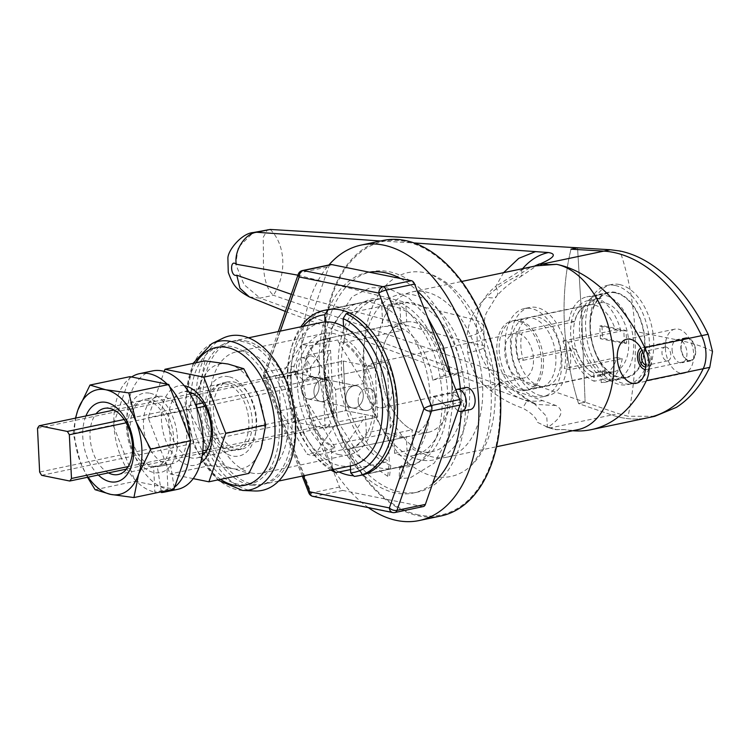 <?xml version="1.0" encoding="UTF-8"?>
<svg xmlns="http://www.w3.org/2000/svg" width="750" height="750" viewBox="0 0 750 750"><rect width="100%" height="100%" fill="white"/><g stroke="black" fill="none" stroke-linecap="round" stroke-linejoin="round"><path stroke-width="0.56" stroke-dasharray="3.75 2.81" d="M574.5 321.703L522.047 332.728A35.466 21.591 78.1 0 0 523.387 360.272L517.894 359.156A43.631 26.559 78.1 0 1 516.553 331.622L569.006 320.587L574.5 321.703A35.466 21.591 78.1 0 1 588.337 304.903A35.466 21.591 78.1 0 1 593.934 304.913A35.466 21.591 78.1 0 1 615.422 329.981L620.916 331.097A43.631 26.559 78.1 0 0 593.541 296.925A43.631 26.559 78.1 0 0 586.65 296.916L608.513 292.322A43.631 26.559 78.1 0 1 615.403 292.331A43.631 26.559 78.1 0 1 644.419 335.062A43.631 26.559 78.1 0 1 626.466 377.719A43.631 26.559 78.1 0 1 619.575 377.709A43.631 26.559 78.1 0 1 590.559 334.978A43.631 26.559 78.1 0 1 608.513 292.322M523.387 360.272L575.841 349.247L570.347 348.131A43.631 26.559 78.1 0 0 594.169 381.225L593.766 373.163A35.466 21.591 78.1 0 1 575.841 349.247M602.512 371.316A35.466 21.591 -101.9 0 0 606.075 372.478A35.466 21.591 -101.9 0 0 609.591 372.75L609.984 380.822A43.631 26.559 78.1 0 1 606.459 380.466A43.631 26.559 78.1 0 1 602.906 379.387L602.512 371.316L593.766 373.163M540.506 386.259A35.466 21.591 78.1 0 1 516.919 351.525A35.466 21.591 78.1 0 1 531.506 316.847A35.466 21.591 78.1 0 1 537.112 316.856A35.466 21.591 78.1 0 1 560.7 351.591A35.466 21.591 78.1 0 1 546.103 386.269A35.466 21.591 78.1 0 1 540.506 386.259M540.966 395.625A45.038 27.422 78.1 0 1 511.013 351.516A45.038 27.422 78.1 0 1 529.538 307.481A45.038 27.422 78.1 0 1 536.653 307.491A45.038 27.422 78.1 0 1 566.606 351.6A45.038 27.422 78.1 0 1 548.072 395.634A45.038 27.422 78.1 0 1 540.966 395.625M535.716 396.731A45.038 27.422 78.1 0 1 505.763 352.622A45.038 27.422 78.1 0 1 524.297 308.588A45.038 27.422 78.1 0 1 531.403 308.597A45.038 27.422 78.1 0 1 561.356 352.706A45.038 27.422 78.1 0 1 542.831 396.741A45.038 27.422 78.1 0 1 535.716 396.731M535.256 387.366A35.466 21.591 78.1 0 1 511.669 352.631A35.466 21.591 78.1 0 1 526.266 317.953A35.466 21.591 78.1 0 1 531.863 317.963A35.466 21.591 78.1 0 1 555.45 352.697A35.466 21.591 78.1 0 1 540.862 387.375A35.466 21.591 78.1 0 1 535.256 387.366M520.837 390.394A35.466 21.591 78.1 0 1 497.25 355.659A35.466 21.591 78.1 0 1 511.838 320.981A35.466 21.591 78.1 0 1 517.444 320.991A35.466 21.591 78.1 0 1 541.031 355.734A35.466 21.591 78.1 0 1 526.434 390.403A35.466 21.591 78.1 0 1 520.837 390.394M520.228 378A22.8 13.884 78.1 0 1 505.069 355.678A22.8 13.884 78.1 0 1 514.444 333.384A22.8 13.884 78.1 0 1 518.044 333.384A22.8 13.884 78.1 0 1 533.212 355.716A22.8 13.884 78.1 0 1 523.828 378.009A22.8 13.884 78.1 0 1 520.228 378M379.041 407.691A22.8 13.884 78.1 0 1 363.881 385.359A22.8 13.884 78.1 0 1 373.256 363.066A22.8 13.884 78.1 0 1 376.856 363.075A22.8 13.884 78.1 0 1 392.025 385.406A22.8 13.884 78.1 0 1 382.641 407.691A22.8 13.884 78.1 0 1 379.041 407.691M665.353 348.309A22.519 13.706 -101.9 0 0 684.141 373.209A22.519 13.706 -101.9 0 0 693.666 354.037A22.519 13.706 -101.9 0 0 674.878 329.137A22.519 13.706 -101.9 0 0 665.353 348.309M672.084 349.669A11.822 7.2 -101.9 0 0 681.947 362.747A11.822 7.2 -101.9 0 0 686.944 352.678A11.822 7.2 -101.9 0 0 677.081 339.6A11.822 7.2 -101.9 0 0 672.084 349.669M680.822 347.831A11.822 7.2 -101.9 0 0 690.684 360.909A11.822 7.2 -101.9 0 0 695.681 350.841A11.822 7.2 -101.9 0 0 685.819 337.762A11.822 7.2 -101.9 0 0 680.822 347.831M331.434 388.594A11.259 8.644 -78.6 0 1 320.456 401.466A11.259 8.644 -78.6 0 1 313.95 392.269A11.259 8.644 -78.6 0 1 324.919 379.397A11.259 8.644 -78.6 0 1 331.434 388.594A11.259 8.644 -78.6 0 1 320.456 401.466A11.259 8.644 -78.6 0 1 313.95 392.269A11.259 8.644 -78.6 0 1 324.919 379.397A11.259 8.644 -78.6 0 1 331.434 388.594M301.566 389.766A11.259 8.644 101.4 0 0 308.072 398.962A11.259 8.644 101.4 0 0 319.05 386.091A11.259 8.644 101.4 0 0 312.544 376.884A11.259 8.644 101.4 0 0 301.566 389.766M358.172 401.222A11.259 8.644 101.4 0 0 364.688 410.419A11.259 8.644 101.4 0 0 375.656 397.538A11.259 8.644 101.4 0 0 369.15 388.341A11.259 8.644 101.4 0 0 358.172 401.222M345.787 398.709A11.259 8.644 101.4 0 0 352.303 407.906A11.259 8.644 101.4 0 0 363.272 395.034A11.259 8.644 101.4 0 0 356.766 385.837A11.259 8.644 101.4 0 0 345.787 398.709A11.259 8.644 101.4 0 0 352.303 407.906A11.259 8.644 101.4 0 0 363.272 395.034A11.259 8.644 101.4 0 0 356.766 385.837A11.259 8.644 101.4 0 0 345.787 398.709M291.262 294.328L477.431 344.475L476.241 320.184A45.038 12.6 -179.7 0 1 483.675 327.178L483.675 327.178A45.038 12.6 -179.7 0 1 467.016 336.853L467.784 352.697C470.419 368.578 478.219 381.356 491.203 391.05C500.766 398.475 511.275 404.175 522.722 408.141C531.15 412.697 536.1 417.45 537.562 422.391L548.466 427.613L555.028 429.562L564.703 429.591A168.9 102.825 -101.9 0 0 572.681 430.734M412.378 294.666A84.45 51.413 78.1 0 1 468.534 377.372A84.45 51.413 78.1 0 1 433.791 459.938A84.45 51.413 78.1 0 1 420.459 459.919A84.45 51.413 78.1 0 1 364.294 377.213A84.45 51.413 78.1 0 1 399.037 294.647A84.45 51.413 78.1 0 1 412.378 294.666A84.45 51.413 78.1 0 1 468.534 377.372A84.45 51.413 78.1 0 1 433.791 459.938A84.45 51.413 78.1 0 1 420.459 459.919A84.45 51.413 78.1 0 1 364.294 377.213A84.45 51.413 78.1 0 1 399.037 294.647A84.45 51.413 78.1 0 1 412.378 294.666M578.044 429.609A84.45 51.413 78.1 0 1 564.703 429.591L556.791 429.703A168.9 102.825 78.1 0 1 550.584 427.847L611.775 414.984A168.9 102.825 -101.9 0 0 648.197 417.684A168.9 102.825 -101.9 0 1 611.775 414.984L618.337 413.606L628.088 416.259A260.391 199.819 -78.6 0 0 634.969 331.341A260.391 199.819 101.4 0 0 620.006 251.016M270.206 229.453A47.231 36.244 101.4 0 1 282.741 260.062A47.231 36.244 -78.6 0 1 273.422 295.275C266.203 288.938 262.875 275.897 263.456 256.163L263.231 237.366L267.544 229.547M390.394 427.838L387.159 361.734A56.297 34.275 -101.9 0 1 390.394 427.838L366.347 432.891A56.297 34.275 78.1 0 1 348.009 449.213A56.297 34.275 78.1 0 1 342.684 449.634L314.269 455.606A56.297 34.275 78.1 0 1 310.706 455.166A56.297 34.275 78.1 0 1 307.116 454.163L335.531 448.191A56.297 34.275 78.1 0 1 309.741 421.434L333.778 416.381L330.544 350.278A56.297 34.275 -101.9 0 0 333.778 416.381M413.728 322.209A56.297 34.275 78.1 0 1 451.163 377.344A56.297 34.275 78.1 0 1 428.006 432.394A56.297 34.275 78.1 0 1 419.109 432.375A56.297 34.275 78.1 0 1 381.675 377.241A56.297 34.275 78.1 0 1 404.831 322.2A56.297 34.275 78.1 0 1 413.728 322.209M330.544 350.278L306.506 355.331A56.297 34.275 78.1 0 1 324.844 339.019A56.297 34.275 78.1 0 1 330.169 338.588L301.753 344.559A56.297 34.275 78.1 0 1 305.325 345A56.297 34.275 78.1 0 1 308.916 346.012L337.322 340.031A56.297 34.275 78.1 0 1 363.113 366.788L387.159 361.734M602.906 379.387L594.169 381.225M517.894 359.156L570.347 348.131M569.006 320.587A43.631 26.559 78.1 0 1 586.65 296.916M616.763 357.525L564.309 368.55A35.466 21.591 78.1 0 0 562.969 341.006L568.462 342.122A43.631 26.559 78.1 0 1 569.812 369.666L622.266 358.631L616.763 357.525A35.466 21.591 78.1 0 1 602.934 374.325A35.466 21.591 78.1 0 1 600.844 374.587L601.238 382.659A43.631 26.559 78.1 0 0 604.612 382.312L626.466 377.719M622.266 358.631A43.631 26.559 78.1 0 1 604.612 382.312M568.462 342.122L620.916 331.097M609.984 380.822L601.238 382.659M548.466 427.613A5.634 4.2 108.9 0 0 548.812 427.753A5.634 4.2 108.9 0 0 550.584 427.847L548.25 427.05C562.059 417.497 564.619 410.316 555.928 405.497L260.025 298.087L273.422 295.275L585.112 402.206L578.559 403.584L611.775 414.984L578.559 403.584A197.053 119.962 78.1 0 1 571.003 249.169A197.053 119.962 -101.9 0 0 578.559 403.584L585.112 402.206L618.337 413.606M293.306 421.65L325.153 428.091L322.725 378.525L290.878 372.075L293.306 421.65L345.759 410.625L377.606 417.066L325.153 428.091M301.753 344.559L278.916 378.056L280.509 410.663L307.116 454.163M314.269 455.606L337.116 422.119L335.522 389.513L308.916 346.012M306.506 355.331L307.322 372.075L278.916 378.056M280.509 410.663L308.916 404.691L309.741 421.434M335.522 389.513L363.938 383.531L363.113 366.788M366.347 432.891L365.531 416.147L337.116 422.119M249.394 296.944L260.025 298.087L244.106 284.7L235.772 264.356L238.191 247.453L253.331 232.528M380.503 241.012L414.009 242.925M581.897 320.597L585.112 402.206L581.897 320.597L577.556 247.791L581.897 320.597M503.597 272.662L495.816 286.35C484.978 294.713 478.453 305.991 476.241 320.184L297.928 275.175M555.028 429.562L556.791 429.703M548.25 427.05L547.416 427.125L546.75 416.578L533.822 403.144L528.038 400.228L500.484 381.741C488.784 372.094 481.106 359.672 477.431 344.475A45.038 5.447 174.2 0 1 484.631 346.659L484.631 346.659A45.038 5.447 174.2 0 1 467.784 352.697M542.953 400.575A61.931 49.697 -67.2 0 1 519.562 398.053A61.931 49.697 -67.2 0 1 500.484 381.741L491.203 391.05M522.656 268.659A61.931 48.469 93.4 0 0 521.663 269.859A45.038 10.238 -120.3 0 1 520.191 276.919C510.741 282.403 502.884 288.816 496.631 296.175L496.631 296.175A45.038 13.144 -140.1 0 0 495.816 286.35L521.663 269.859L536.794 265.162M535.95 265.866L529.988 267.544L516.291 276.591C505.294 281.916 495.403 288.731 486.609 297.037C474.647 307.95 468.113 321.216 467.016 336.853M535.247 265.734L529.988 267.544M537.562 422.391L547.416 427.125M555.928 405.497L536.447 404.456L528.038 400.228A45.038 1.416 117.4 0 0 528.056 399.778L528.056 399.778A45.038 1.416 117.4 0 0 522.722 408.141M285.319 311.409L536.447 404.456L528.056 399.778L501.938 380.522C494.841 373.575 488.269 361.425 487.828 359.288C485.85 354.037 484.781 349.828 484.631 346.659L483.675 327.178C484.2 319.847 485.25 314.803 486.834 312.047L496.631 296.175A45.038 13.144 -140.1 0 1 486.609 297.037M539.419 263.916L520.191 276.919A45.038 10.238 -120.3 0 1 516.291 276.591M342.684 449.634L365.531 416.147M363.938 383.531L337.322 340.031M308.916 404.691L335.531 448.191M330.169 338.588L307.322 372.075M206.953 449.991L329.381 424.247L329.522 427.172L377.606 417.066L375.178 367.491L343.331 361.05L345.759 410.625L343.331 361.05L290.878 372.075M202.791 402.956L325.219 377.222L327.094 377.597L375.178 367.491L322.725 378.525M609.591 372.75L600.844 374.587M562.969 341.006L615.422 329.981M516.553 331.622L522.047 332.728M569.812 369.666L564.309 368.55M645.6 366.994A8.588 5.231 -101.9 0 0 649.603 363.094A8.588 5.231 -101.9 0 0 647.334 352.312A8.588 5.231 -101.9 0 0 644.128 350.128A8.588 5.231 -101.9 0 0 642.103 350.344M645.609 365.025A7.041 4.284 -101.9 0 0 646.078 365.156A7.041 4.284 -101.9 0 0 647.194 365.166A7.041 4.284 -101.9 0 0 649.884 362.016A7.041 4.284 -101.9 0 0 648.028 353.184A7.041 4.284 -101.9 0 0 645.403 351.394A7.041 4.284 -101.9 0 0 644.297 351.384A7.041 4.284 -101.9 0 0 642.9 352.144M666.056 347.044A7.041 4.284 -101.9 0 0 664.95 347.044A7.041 4.284 -101.9 0 0 662.053 353.925A7.041 4.284 -101.9 0 0 666.731 360.816A7.041 4.284 -101.9 0 0 667.847 360.816A7.041 4.284 -101.9 0 0 670.744 353.934A7.041 4.284 -101.9 0 0 666.056 347.044M688.791 360.356A11.259 6.853 -101.9 0 0 690.572 360.356A11.259 6.853 -101.9 0 0 695.203 349.35A11.259 6.853 -101.9 0 0 687.712 338.316A11.259 6.853 -101.9 0 0 685.931 338.316A11.259 6.853 -101.9 0 0 681.3 349.322A11.259 6.853 -101.9 0 0 688.791 360.356M645.394 369.6A11.259 6.853 -101.9 0 0 646.856 369.544A11.259 6.853 -101.9 0 0 651.487 358.538A11.259 6.853 -101.9 0 0 644.006 347.512A11.259 6.853 -101.9 0 0 642.225 347.512A11.259 6.853 -101.9 0 0 640.866 348.047M615.066 285.441A50.672 30.844 -101.9 0 0 607.059 285.431A50.672 30.844 -101.9 0 0 586.219 334.969A50.672 30.844 -101.9 0 0 619.913 384.591A50.672 30.844 -101.9 0 0 627.909 384.6A50.672 30.844 -101.9 0 0 648.759 335.062A50.672 30.844 -101.9 0 0 615.066 285.441M619.434 284.522A50.672 30.844 -101.9 0 0 611.428 284.513A50.672 30.844 -101.9 0 0 590.588 334.05A50.672 30.844 -101.9 0 0 624.281 383.672A50.672 30.844 -101.9 0 0 632.288 383.681A50.672 30.844 -101.9 0 0 653.128 334.144A50.672 30.844 -101.9 0 0 619.434 284.522M654.759 416.306L628.088 416.259M712.5 351.534C704.719 346.969 692.812 343.05 676.791 339.806L634.969 331.341M465.712 387.544A11.259 6.853 -101.9 0 0 460.959 397.125A11.259 6.853 -101.9 0 0 468.572 409.575A11.259 6.853 -101.9 0 0 470.353 409.575M304.144 379.913A11.259 6.853 -101.9 0 0 305.925 379.913A11.259 6.853 -101.9 0 0 310.556 368.906A11.259 6.853 -101.9 0 0 303.066 357.881A11.259 6.853 -101.9 0 0 301.294 357.872A11.259 6.853 -101.9 0 0 296.663 368.888A11.259 6.853 -101.9 0 0 304.144 379.913M312.891 378.075A11.259 6.853 -101.9 0 0 314.662 378.075A11.259 6.853 -101.9 0 0 319.425 368.484A11.259 6.853 -101.9 0 0 311.812 356.044A11.259 6.853 -101.9 0 0 310.031 356.034A11.259 6.853 -101.9 0 0 305.4 367.041A11.259 6.853 -101.9 0 0 312.891 378.075M444.15 375.825L432.656 380.128A56.297 34.275 -101.9 0 0 395.363 326.072A56.297 34.275 -101.9 0 0 388.341 325.753L387.384 306.178A76.003 46.266 78.1 0 1 394.425 306.788A76.003 46.266 78.1 0 1 444.15 375.825L462.506 371.962L451.022 376.266A56.297 34.275 78.1 0 1 451.809 392.484L463.95 401.569A76.003 46.266 78.1 0 1 432.056 451.669A76.003 46.266 78.1 0 1 412.941 449.4L411.984 429.834A56.297 34.275 78.1 0 1 381.122 371.653A56.297 34.275 78.1 0 1 404.831 322.2A56.297 34.275 78.1 0 1 406.697 321.891L405.741 302.325A76.003 46.266 78.1 0 1 412.781 302.934A76.003 46.266 78.1 0 1 462.506 371.962M434.513 476.438A104.156 63.403 78.1 0 1 364.069 361.294A104.156 63.403 78.1 0 1 424.547 272.634A104.156 63.403 78.1 0 1 432.15 274.847A104.156 63.403 78.1 0 1 491.578 361.491A104.156 63.403 78.1 0 1 472.078 464.728A104.156 63.403 78.1 0 1 434.513 476.438M441.009 515.953A140.756 85.688 78.1 0 1 418.781 515.916A140.756 85.688 78.1 0 1 325.181 378.075A140.756 85.688 78.1 0 1 383.081 240.469M432.638 483.516A112.603 68.55 78.1 0 1 413.363 493.003A112.603 68.55 78.1 0 1 395.578 492.975A112.603 68.55 78.1 0 1 319.425 368.484A112.603 68.55 78.1 0 1 367.022 272.616A112.603 68.55 78.1 0 1 369.337 272.194M399.947 492.056A112.603 68.55 78.1 0 1 325.069 381.778A112.603 68.55 78.1 0 1 371.391 271.697A112.603 68.55 78.1 0 1 389.175 271.725A112.603 68.55 78.1 0 1 464.053 381.994A112.603 68.55 78.1 0 1 417.731 492.084A112.603 68.55 78.1 0 1 399.947 492.056M433.575 457.162A84.45 51.413 78.1 0 1 377.409 374.456A84.45 51.413 78.1 0 1 412.153 291.891A84.45 51.413 78.1 0 1 425.494 291.909A84.45 51.413 78.1 0 1 481.65 374.616A84.45 51.413 78.1 0 1 446.906 457.181A84.45 51.413 78.1 0 1 433.575 457.162M387.966 433.219L331.144 445.162A56.297 34.275 78.1 0 1 302.353 386.672A56.297 34.275 78.1 0 1 325.941 338.784L382.762 326.841A56.297 34.275 78.1 0 1 382.978 326.794A56.297 34.275 78.1 0 1 391.866 326.803A56.297 34.275 78.1 0 1 401.156 330.562L344.334 342.506A56.297 34.275 78.1 0 1 373.116 400.997A56.297 34.275 78.1 0 1 349.537 448.884L406.359 436.941A56.297 34.275 78.1 0 1 406.144 436.988A56.297 34.275 78.1 0 1 397.256 436.969A56.297 34.275 78.1 0 1 387.966 433.219L389.344 461.4A84.45 51.413 78.1 0 1 341.7 374.559A84.45 51.413 78.1 0 1 377.184 299.241A84.45 51.413 78.1 0 1 381.384 298.65L382.762 326.841M388.341 325.753L406.697 321.891M393.619 433.688A56.297 34.275 -101.9 0 0 400.753 436.238A56.297 34.275 -101.9 0 0 409.641 436.247A56.297 34.275 -101.9 0 0 433.453 396.337L445.594 405.422A76.003 46.266 78.1 0 1 413.7 455.531A76.003 46.266 78.1 0 1 394.575 453.263L393.619 433.688L411.984 429.834M368.372 507.619A140.756 85.688 78.1 0 1 304.397 390.028A140.756 85.688 78.1 0 1 328.875 264.994M460.341 388.669A112.603 68.55 78.1 0 1 460.959 397.125A112.603 68.55 78.1 0 1 461.053 411.497M400.538 278.512A112.603 68.55 78.1 0 1 417.253 290.897M433.453 396.337L451.809 392.484M432.656 380.128L451.022 376.266M325.116 321.966L325.941 338.784M303.103 326.325A80.231 48.844 -101.9 0 0 290.475 351.197A80.231 48.844 -101.9 0 0 311.653 451.894A80.231 48.844 -101.9 0 0 332.316 469.153L331.144 445.162M350.372 465.975L349.537 448.884M344.334 342.506L343.556 326.541M350.55 469.556L389.344 461.4M330.975 470.053A84.45 51.413 78.1 0 1 313.556 454.256A84.45 51.413 78.1 0 1 291.272 348.272A84.45 51.413 78.1 0 1 300.853 326.803M331.116 309.225L381.384 298.65M349.509 312.947L399.778 302.381A84.45 51.413 78.1 0 1 447.422 389.222A84.45 51.413 78.1 0 1 411.938 464.531A84.45 51.413 78.1 0 1 407.738 465.122L406.359 436.941M354.197 476.381L407.738 465.122M332.822 469.659L332.316 469.153M401.156 330.562L399.778 302.381M445.594 405.422L463.95 401.569M394.575 453.263L412.941 449.4M387.384 306.178L405.741 302.325M455.859 389.784A11.259 6.853 -101.9 0 0 452.288 399.9A11.259 6.853 -101.9 0 0 457.987 410.672M400.125 478.538C405.591 473.663 405.413 469.978 399.591 467.475L399.188 478.603L400.125 478.538M390.797 465.441L389.513 476.391L387.731 476.297L388.969 465.328L390.797 465.441C367.059 455.409 350.475 431.016 341.025 392.269C336.244 367.322 337.5 345.394 344.784 326.466C351.609 310.463 360.853 301.238 372.525 298.781L384.694 298.819C404.794 303.75 421.097 321.806 433.612 352.987C439.303 368.756 442.172 384.862 442.219 401.316C442.162 415.322 440.034 427.716 435.844 438.516C429.028 454.894 419.7 464.334 407.859 466.828L399.591 467.475M37.5 428.306L295.397 374.081L295.247 371.156L343.331 361.05L375.178 367.491L377.606 417.066L345.759 410.625L297.675 420.731L297.534 417.806L39.638 472.031M295.247 371.156L297.131 371.541L192.797 393.478M190.125 394.041L114.122 410.016M124.116 419.503L195.469 404.503M329.522 427.172L327.638 426.797L205.219 452.531M202.547 453.094L126.534 469.078M41.662 475.331L299.559 421.116L297.675 420.731M327.094 377.597L327.234 380.531L204.816 406.266M196.856 407.944L126.141 422.812M128.278 466.528L202.8 450.863M297.131 371.541A33.778 20.569 -101.9 0 0 295.397 374.081M297.534 417.806A33.778 20.569 -101.9 0 0 299.559 421.116M327.638 426.797A33.778 20.569 -101.9 0 0 329.381 424.247M327.234 380.531A33.778 20.569 -101.9 0 0 325.219 377.222M280.369 331.106L264.628 376.331A5.634 1.181 158.7 0 0 263.756 377.466A5.634 1.181 158.7 0 0 266.062 377.55L294.478 371.578A5.634 3.431 78.1 0 1 293.869 368.728A5.634 3.431 78.1 0 1 294.206 366.066L328.791 266.719A5.634 3.431 78.1 0 1 330.834 264.581M430.153 396.3A84.45 51.413 78.1 0 1 394.453 468.206A84.45 51.413 78.1 0 1 324 374.822A84.45 51.413 78.1 0 1 359.7 302.916A84.45 51.413 78.1 0 1 430.153 396.3M411.938 464.531L361.669 475.106A84.45 51.413 78.1 0 1 353.559 475.734M339.075 471.966A84.45 51.413 78.1 0 1 291.225 381.722A84.45 51.413 78.1 0 1 326.916 309.816L377.184 299.241M423.328 506.55A5.634 3.431 78.1 0 1 422.438 506.541L342.769 490.425A5.634 3.431 78.1 0 1 339.562 487.05L294.478 371.578M298.256 274.219A5.634 3.141 -160.8 0 1 300.375 272.691L328.791 266.719M303.478 475.828L264.628 376.331A5.634 3.141 -160.8 0 1 263.681 373.566A5.634 3.141 -160.8 0 1 265.8 372.047L300.375 272.691A5.634 3.431 -101.9 0 1 302.419 270.553M308.841 492.937A5.634 1.181 158.7 0 0 311.156 493.022L266.062 377.55A5.634 3.431 -101.9 0 1 265.463 374.7A5.634 3.431 -101.9 0 1 265.8 372.047L294.206 366.066M366.375 388.359A11.259 8.644 -78.6 0 1 369.15 388.341A11.259 8.644 -78.6 0 1 375.637 399.319A11.259 8.644 -78.6 0 1 367.453 410.4A11.259 8.644 -78.6 0 1 364.688 410.419A11.259 8.644 -78.6 0 1 358.2 399.441A11.259 8.644 -78.6 0 1 366.375 388.359M309.769 376.903A11.259 8.644 -78.6 0 1 312.544 376.884A11.259 8.644 -78.6 0 1 319.022 387.863A11.259 8.644 -78.6 0 1 310.847 398.944A11.259 8.644 -78.6 0 1 308.072 398.962A11.259 8.644 -78.6 0 1 301.594 387.984A11.259 8.644 -78.6 0 1 309.769 376.903M208.491 442.462A73.191 44.559 78.1 0 1 224.372 343.762A73.191 44.559 78.1 0 1 283.397 383.803A73.191 44.559 78.1 0 1 254.137 485.316A73.191 44.559 78.1 0 1 208.491 442.462M199.003 443.634A70.378 42.844 78.1 0 1 214.275 348.731A70.378 42.844 78.1 0 1 271.031 387.234A70.378 42.844 78.1 0 1 242.887 484.837A70.378 42.844 78.1 0 1 199.003 443.634M217.444 429.197A34.341 20.906 78.1 0 1 227.953 381.825A34.341 20.906 78.1 0 1 252.591 401.672A34.341 20.906 78.1 0 1 242.081 449.044A34.341 20.906 78.1 0 1 217.444 429.197M213.075 430.116A34.341 20.906 78.1 0 1 223.575 382.744A34.341 20.906 78.1 0 1 248.222 402.591A34.341 20.906 78.1 0 1 237.713 449.962A34.341 20.906 78.1 0 1 213.075 430.116M254.775 490.978A78.938 48.047 78.1 0 1 205.556 444.769A78.938 48.047 78.1 0 1 222.684 338.325M251.972 473.081A61.931 37.697 78.1 0 1 210.787 412.434A61.931 37.697 78.1 0 1 236.259 351.891A61.931 37.697 78.1 0 1 246.037 351.9A61.931 37.697 78.1 0 1 287.222 412.556A61.931 37.697 78.1 0 1 261.75 473.1A61.931 37.697 78.1 0 1 251.972 473.081M339.394 454.706A61.931 37.697 78.1 0 1 298.209 394.05A61.931 37.697 78.1 0 1 323.681 333.506A61.931 37.697 78.1 0 1 333.459 333.525A61.931 37.697 78.1 0 1 374.644 394.172A61.931 37.697 78.1 0 1 349.172 454.716A61.931 37.697 78.1 0 1 339.394 454.706M351.488 465.741A73.191 44.559 78.1 0 1 339.928 465.722A73.191 44.559 78.1 0 1 291.253 394.041A73.191 44.559 78.1 0 1 321.366 322.491M245.503 340.884A73.191 44.559 78.1 0 1 294.178 412.566A73.191 44.559 78.1 0 1 264.066 484.116A73.191 44.559 78.1 0 1 252.506 484.097A73.191 44.559 78.1 0 1 203.831 412.425A73.191 44.559 78.1 0 1 233.944 340.866A73.191 44.559 78.1 0 1 245.503 340.884M184.284 385.753A40.538 24.675 -101.9 0 0 161.494 420.947A40.538 24.675 -101.9 0 0 188.878 465.206A40.538 24.675 -101.9 0 0 200.531 463.031M188.822 391.959A33.778 20.569 -101.9 0 0 188.344 391.856A33.778 20.569 -101.9 0 0 183.009 391.847A33.778 20.569 -101.9 0 0 169.116 424.875A33.778 20.569 -101.9 0 0 191.578 457.959A33.778 20.569 -101.9 0 0 196.912 457.969A33.778 20.569 -101.9 0 0 202.191 455.522M228.703 376.697A40.538 24.675 -101.9 0 0 205.172 411.197A40.538 24.675 -101.9 0 0 232.584 456.009A40.538 24.675 -101.9 0 0 256.125 421.509A40.538 24.675 -101.9 0 0 228.703 376.697M226.003 383.944A33.778 20.569 -101.9 0 0 220.669 383.934A33.778 20.569 -101.9 0 0 206.766 416.953A33.778 20.569 -101.9 0 0 229.238 450.038A33.778 20.569 -101.9 0 0 234.572 450.047A33.778 20.569 -101.9 0 0 248.466 417.019A33.778 20.569 -101.9 0 0 226.003 383.944M228.084 364.022A53.484 32.559 -101.9 0 0 200.259 384.3A53.484 32.559 -101.9 0 0 202.819 436.622A53.484 32.559 -101.9 0 0 233.203 468.684A53.484 32.559 -101.9 0 0 261.038 448.406A53.484 32.559 -101.9 0 0 258.478 396.075A53.484 32.559 -101.9 0 0 228.084 364.022M193.191 478.622L170.091 473.944L148.125 417.684L164.222 371.419M204.975 360.881L200.259 384.3L188.128 409.275L202.819 436.622L210.094 465.534L170.091 473.944M210.094 465.534L233.203 468.684L248.906 473.391M188.128 409.275L148.125 417.684M150.028 393.234A40.538 24.675 78.1 0 1 177.441 438.047A40.538 24.675 78.1 0 1 153.909 472.556A40.538 24.675 78.1 0 1 126.487 427.744A40.538 24.675 78.1 0 1 150.028 393.234M147.319 400.481A33.778 20.569 78.1 0 1 169.791 433.566A33.778 20.569 78.1 0 1 155.887 466.594A33.778 20.569 78.1 0 1 150.553 466.584A33.778 20.569 78.1 0 1 128.091 433.5A33.778 20.569 78.1 0 1 141.984 400.472A33.778 20.569 78.1 0 1 147.319 400.481M98.344 475.003A40.538 24.675 78.1 0 1 85.922 415.95M88.153 477.15A53.484 32.559 78.1 0 1 80.428 462.356A53.484 32.559 78.1 0 1 75.741 418.087M130.003 376.641L113.156 425.044L135.122 481.294L173.934 489.15M87.487 477.291L80.428 462.356L73.153 433.453L113.156 425.044M73.153 433.453L75.469 418.144M95.119 489.703L135.122 481.294M108.45 472.884A33.778 20.569 78.1 0 1 91.162 445.678A33.778 20.569 78.1 0 1 96.028 413.822M152.625 370.912A60.525 36.844 -101.9 0 0 127.041 422.438A60.525 36.844 -101.9 0 0 167.972 489.356L154.866 492.112L153.609 466.5L166.725 463.734L167.972 489.356M190.087 442.753A60.525 36.844 -101.9 0 0 190.003 440.597A60.525 36.844 -101.9 0 0 189.872 438.422M169.725 386.822A60.525 36.844 -101.9 0 0 167.213 384.169M131.606 376.969A60.525 36.844 -101.9 0 0 113.934 425.203A60.525 36.844 -101.9 0 0 154.866 492.112M161.306 491.803L157.331 466.744L170.447 463.988L174.534 489.788A60.525 36.844 -101.9 0 0 177.534 489.366M170.597 489.853A60.525 36.844 -101.9 0 0 174.628 487.153M174.534 489.788L161.419 492.544M157.331 466.744A34.341 20.906 -101.9 0 0 159.037 466.5A34.341 20.906 -101.9 0 0 173.55 437.259A34.341 20.906 -101.9 0 0 144.9 399.291A34.341 20.906 -101.9 0 0 130.388 428.531A34.341 20.906 -101.9 0 0 153.609 466.5M170.447 463.988A34.341 20.906 -101.9 0 0 172.144 463.744A34.341 20.906 -101.9 0 0 186.666 434.503A34.341 20.906 -101.9 0 0 158.016 396.525A34.341 20.906 -101.9 0 0 143.494 425.775A34.341 20.906 -101.9 0 0 166.725 463.734M608.241 371.737A35.184 21.422 -101.9 0 0 613.8 371.747A35.184 21.422 -101.9 0 0 628.275 337.35A35.184 21.422 -101.9 0 0 604.875 302.887A35.184 21.422 -101.9 0 0 601.359 302.616L601.144 298.163A39.694 24.159 -101.9 0 0 598.397 298.472A39.694 24.159 -101.9 0 0 581.766 334.491A39.694 24.159 -101.9 0 0 604.903 375.038L593.972 377.334L593.756 372.881L604.688 370.584A35.184 21.422 -101.9 0 0 608.241 371.737M523.003 389.662A35.184 21.422 -101.9 0 0 528.562 389.672A35.184 21.422 -101.9 0 0 543.038 355.266A35.184 21.422 -101.9 0 0 519.637 320.812A35.184 21.422 -101.9 0 0 514.087 320.803A35.184 21.422 -101.9 0 0 499.603 355.2A35.184 21.422 -101.9 0 0 523.003 389.662M608.625 379.453A43.069 26.222 -101.9 0 0 615.422 379.462A43.069 26.222 -101.9 0 0 633.141 337.359A43.069 26.222 -101.9 0 0 604.5 295.172A43.069 26.222 -101.9 0 0 597.694 295.162A43.069 26.222 -101.9 0 0 579.975 337.275A43.069 26.222 -101.9 0 0 608.625 379.453M615.431 292.875A43.069 26.222 78.1 0 1 644.072 335.062A43.069 26.222 78.1 0 1 626.353 377.166A43.069 26.222 78.1 0 1 619.547 377.156A43.069 26.222 78.1 0 1 590.906 334.978A43.069 26.222 78.1 0 1 608.625 292.866A43.069 26.222 78.1 0 1 615.431 292.875M626.644 343.144L602.587 338.269L601.959 325.603L626.025 330.469L626.644 343.144L624.459 343.603L600.394 338.728L602.587 338.269M601.144 298.163L590.212 300.459A39.694 24.159 -101.9 0 0 587.466 300.769A39.694 24.159 -101.9 0 0 570.834 336.788A39.694 24.159 -101.9 0 0 593.972 377.334M601.359 302.616L590.428 304.913L590.212 300.459M604.903 375.038L604.688 370.584M590.428 304.913A35.184 21.422 -101.9 0 0 588.394 305.175A35.184 21.422 -101.9 0 0 573.628 336.788A35.184 21.422 -101.9 0 0 593.756 372.881M600.394 338.728L599.775 326.062L623.841 330.928L624.459 343.603M623.841 330.928L626.025 330.469M599.775 326.062L601.959 325.603M418.734 514.95A139.763 85.088 78.1 0 1 324.216 360.441A139.763 85.088 78.1 0 1 405.356 241.472A139.763 85.088 78.1 0 1 499.884 395.991A139.763 85.088 78.1 0 1 418.734 514.95M339.562 487.05L311.156 493.022A5.634 3.431 -101.9 0 0 314.353 496.397L342.769 490.425M422.438 506.541L394.022 512.522L314.353 496.397A5.634 4.322 101.4 0 1 312.966 496.406M392.634 512.531A5.634 4.322 101.4 0 0 394.022 512.522A5.634 3.431 78.1 0 0 394.913 512.522M220.584 479.344A70.378 42.844 78.1 0 1 194.634 444.553A70.378 42.844 78.1 0 1 196.069 362.747M242.653 490.462A75.9 46.2 78.1 0 1 195.328 446.025A75.9 46.2 78.1 0 1 211.791 343.678M531.506 316.847L588.337 304.903M524.297 308.588L529.538 307.481M511.838 320.981L526.266 317.953M373.256 363.066L514.444 333.384M684.141 373.209L636.066 383.325M690.684 360.909L681.947 362.747M308.072 398.962L364.688 410.419L308.072 398.962M446.906 457.181L496.5 446.756M348.009 449.213L428.006 432.394M324.844 339.019L382.978 326.794M546.084 426.816L550.95 428.456M412.153 291.891L461.747 281.466M356.766 385.837L312.544 376.884L356.766 385.837M685.819 337.762L677.081 339.6M674.878 329.137L626.794 339.244M382.641 407.691L523.828 378.009M526.434 390.403L540.862 387.375M542.831 396.741L548.072 395.634M546.103 386.269L602.934 374.325M664.95 347.044L644.297 351.384M690.572 360.356L646.856 369.544M611.428 284.513L607.059 285.431M632.288 383.681L627.909 384.6M685.931 338.316L642.225 347.512M667.847 360.816L647.194 365.166M648.028 353.184L647.334 352.312M649.884 362.016L649.603 363.094M305.925 379.913L314.662 378.075M367.022 272.616L371.391 271.697M406.144 436.988L409.641 436.247M311.653 451.894L313.556 454.256M290.475 351.197L291.272 348.272M413.363 493.003L417.731 492.084M432.15 274.847L446.044 283.528C460.041 295.556 471.816 315.216 478.163 331.894C487.491 355.734 491.85 380.081 491.25 404.916C490.425 423.928 487.125 439.312 481.359 451.05L472.078 464.728M413.7 455.531L432.056 451.669M301.294 357.872L310.031 356.034M387.731 476.297L360.506 457.697L338.709 422.916L330.009 394.631L327.328 353.588L332.7 326.672L352.144 296.625L370.209 287.766L386.934 287.784L408.506 297.722L427.566 317.306M451.884 379.584L453.478 399.919L447.6 439.172L434.25 463.125L410.175 477.853L399.188 478.603M278.306 331.537L263.681 373.566A5.634 5.634 0 0 0 263.756 377.466L302.259 476.091M361.669 475.106L394.453 468.206M326.916 309.816L359.7 302.916M214.275 348.731L224.372 343.762M223.575 382.744L227.953 381.825M193.106 363.375L185.034 402.384L193.791 445.763L217.622 479.962M237.713 449.962L242.081 449.044M242.887 484.837L254.137 485.316M323.681 333.506L236.259 351.891M278.616 481.059L264.066 484.116M248.494 337.809L233.944 340.866M349.172 454.716L261.75 473.1M220.669 383.934L183.009 391.847M234.572 450.047L196.912 457.969M118.238 474.506L155.887 466.594M104.334 408.394L141.984 400.472M158.016 396.525L144.9 399.291M172.144 463.744L159.037 466.5M613.8 371.747L528.562 389.672M615.422 379.462L626.353 377.166M597.694 295.162L608.625 292.866M598.397 298.472L587.466 300.769M588.394 305.175L514.087 320.803"/><path stroke-width="1.12" d="M617.278 358.425A22.519 13.706 -101.9 0 0 636.066 383.325A22.519 13.706 -101.9 0 0 645.581 364.144A22.519 13.706 -101.9 0 0 626.794 339.244A22.519 13.706 -101.9 0 0 617.278 358.425M414.009 242.925L548.447 252.544C556.978 253.941 554.25 257.719 540.272 263.85L542.569 263.991A168.9 102.825 78.1 0 1 548.719 264.637L556.622 264.337A84.45 51.413 78.1 0 1 612.788 347.044A84.45 51.413 78.1 0 1 578.044 429.609L496.5 446.756M572.681 430.734A168.9 102.825 -101.9 0 0 591.375 429.628L648.197 417.684A168.9 102.825 -101.9 0 0 703.209 368.728A28.153 17.138 -101.9 0 0 701.597 335.672A168.9 102.825 -101.9 0 0 613.444 252.394A168.9 102.825 -101.9 0 0 603.759 251.119L571.003 249.169L577.556 247.791L610.322 249.741L620.006 251.016C637.388 254.616 654.131 264.244 670.228 279.891C682.959 292.416 694.2 307.791 703.95 326.016L708.15 334.294L712.5 351.534L709.772 367.35L706.294 374.081C698.184 388.65 688.237 399.741 676.462 407.334L654.759 416.306L648.197 417.684A168.9 102.825 -101.9 0 0 703.209 368.728A28.153 17.138 -101.9 0 0 701.597 335.672A168.9 102.825 -101.9 0 0 613.444 252.394A168.9 102.825 -101.9 0 0 603.759 251.119L571.003 249.169L577.556 247.791L270.206 229.453L253.35 232.528L256.809 232.266L380.503 241.012M591.375 429.628A168.9 102.825 -101.9 0 0 646.388 380.672A28.153 17.138 -101.9 0 0 644.775 347.625A168.9 102.825 -101.9 0 0 556.622 264.337L535.95 265.866L461.747 281.466M548.719 264.637L546.975 264.862M285.319 311.409L249.394 296.944C234.947 289.078 232.641 283.997 228.272 272.419L227.888 258.291C227.831 250.266 241.791 233.203 253.322 232.537L253.35 232.528M297.928 275.175L236.259 264.234C229.519 258.412 230.456 277.631 236.794 275.212L291.262 294.328M249.394 296.944L239.953 288.244L236.794 275.212M270.206 229.453L256.809 232.266C245.119 233.25 233.878 250.753 236.259 264.234M535.659 251.55L518.775 258.337L503.597 272.662M536.794 265.162L540.272 263.85M539.447 264.131L535.247 265.734L539.419 263.916M642.103 350.344A8.588 5.231 -101.9 0 0 639.328 359.091A8.588 5.231 -101.9 0 0 644.953 366.928A8.588 5.231 -101.9 0 0 645.6 366.994M642.9 352.144A7.041 4.284 -101.9 0 0 641.55 359.156A7.041 4.284 -101.9 0 0 645.609 365.025M640.866 348.047A11.259 6.853 -101.9 0 0 637.781 359.691A11.259 6.853 -101.9 0 0 645.084 369.544A11.259 6.853 -101.9 0 0 645.394 369.6M457.987 410.672A11.259 6.853 -101.9 0 0 459.825 411.412A11.259 6.853 -101.9 0 0 461.606 411.412A11.259 6.853 -101.9 0 0 466.238 400.406A11.259 6.853 -101.9 0 0 458.747 389.381A11.259 6.853 -101.9 0 0 456.975 389.381A11.259 6.853 -101.9 0 0 455.859 389.784M461.606 411.412L470.353 409.575A11.259 6.853 -101.9 0 0 474.984 398.569A11.259 6.853 -101.9 0 0 467.494 387.544A11.259 6.853 -101.9 0 0 465.712 387.544L456.975 389.381M328.875 264.994A140.756 85.688 78.1 0 1 361.228 245.062A140.756 85.688 78.1 0 1 383.456 245.1A140.756 85.688 78.1 0 1 477.056 382.941A140.756 85.688 78.1 0 1 419.156 520.547A140.756 85.688 78.1 0 1 396.928 520.509A140.756 85.688 78.1 0 1 368.372 507.619M361.228 245.062L383.081 240.469A140.756 85.688 78.1 0 1 405.309 240.506A140.756 85.688 78.1 0 1 498.909 378.347A140.756 85.688 78.1 0 1 441.009 515.953L419.156 520.547M369.337 272.194A112.603 68.55 78.1 0 1 384.806 272.644A112.603 68.55 78.1 0 1 400.538 278.512M461.053 411.497A112.603 68.55 78.1 0 1 432.638 483.516M417.253 290.897A112.603 68.55 78.1 0 1 460.341 388.669M303.103 326.325A80.231 48.844 -101.9 0 1 324.759 314.803L325.116 321.966M343.556 326.541L343.163 318.525A80.231 48.844 -101.9 0 1 388.153 404.034A80.231 48.844 -101.9 0 1 350.709 472.875L350.372 465.975M330.975 470.053A84.45 51.413 78.1 0 0 335.794 472.659L350.55 469.556M300.853 326.803A84.45 51.413 78.1 0 1 323.644 310.5A84.45 51.413 78.1 0 1 327.834 309.909L331.116 309.225M350.709 472.875L354.197 476.381A84.45 51.413 78.1 0 0 358.397 475.791A84.45 51.413 78.1 0 0 393.881 400.472A84.45 51.413 78.1 0 0 346.238 313.631L349.509 312.947M335.794 472.659L332.316 469.153M324.759 314.803L327.834 309.909M346.238 313.631L343.163 318.525M192.797 393.478L190.125 394.041M114.122 410.016L39.234 425.766L67.322 431.447L124.116 419.503M195.469 404.503L202.791 402.956M126.534 469.078L69.75 481.022L41.662 475.331A33.778 20.569 78.1 0 1 39.638 472.031L37.5 428.306A33.778 20.569 78.1 0 1 39.234 425.766M205.219 452.531L202.547 453.094M204.816 406.266L196.856 407.944M126.141 422.812L69.347 434.756L71.484 478.472L128.278 466.528M202.8 450.863L206.953 449.991M67.322 431.447A33.778 20.569 78.1 0 1 69.347 434.756M69.75 481.022A33.778 20.569 -101.9 0 0 71.484 478.472M323.644 310.5L326.916 309.816A84.45 51.413 78.1 0 1 397.369 403.2A84.45 51.413 78.1 0 1 361.669 475.106L358.397 475.791M353.559 475.734A84.45 51.413 78.1 0 1 339.075 471.966M331.725 264.581L303.309 270.562A5.634 3.431 -101.9 0 0 302.419 270.553L330.834 264.581A5.634 3.431 78.1 0 1 331.725 264.581L411.394 280.706A5.634 3.431 78.1 0 1 414.591 284.081L459.675 399.553A5.634 3.431 78.1 0 1 459.947 405.056L425.363 504.412A5.634 3.431 78.1 0 1 423.328 506.55L394.913 512.522A5.634 3.431 78.1 0 0 396.956 510.384A5.634 3.141 -160.8 0 1 389.381 507.928L423.966 408.581L378.872 293.109L299.203 276.984A5.634 3.141 -160.8 0 1 298.256 274.219L278.306 331.537M414.591 284.081L386.175 290.053A5.634 1.181 158.7 0 0 378.872 293.109A5.634 4.322 101.4 0 1 382.978 286.678L411.394 280.706M303.478 475.828L309.713 491.803A5.634 1.181 158.7 0 0 308.841 492.937A5.634 5.634 0 0 0 312.966 496.406L392.634 512.531A5.634 5.634 0 0 0 394.913 512.522M280.369 331.106L299.203 276.984A5.634 4.322 101.4 0 1 303.309 270.562L382.978 286.678A5.634 3.431 -101.9 0 1 386.175 290.053L431.269 405.525A5.634 1.181 158.7 0 0 423.966 408.581A5.634 3.141 -160.8 0 0 431.531 411.038L396.956 510.384L425.363 504.412M286.331 381.506A78.938 48.047 78.1 0 1 254.775 490.978L242.653 490.462A75.9 46.2 78.1 0 0 272.991 385.2A75.9 46.2 78.1 0 0 211.791 343.678L222.684 338.325A78.938 48.047 78.1 0 1 286.331 381.506M248.494 337.809L321.366 322.491A73.191 44.559 78.1 0 1 332.925 322.5A73.191 44.559 78.1 0 1 381.6 394.181A73.191 44.559 78.1 0 1 351.488 465.741L278.616 481.059M200.531 463.031A40.538 24.675 -101.9 0 0 211.2 421.022A40.538 24.675 -101.9 0 0 184.997 385.884A40.538 24.675 -101.9 0 0 184.284 385.753M164.222 371.419L164.972 369.291L203.784 377.137L225.75 433.397L208.903 481.8L193.191 478.622M208.903 481.8L248.906 473.391L261.038 448.406L265.753 424.988L225.75 433.397M265.753 424.988L258.478 396.075L243.788 368.728L203.784 377.137M243.788 368.728L228.084 364.022L204.975 360.881L164.972 369.291M202.191 455.522A33.778 20.569 -101.9 0 0 210.084 420.675A33.778 20.569 -101.9 0 0 188.822 391.959M85.922 415.95A40.538 24.675 78.1 0 1 106.312 402.431A40.538 24.675 78.1 0 1 133.734 447.244A40.538 24.675 78.1 0 1 110.194 481.744A40.538 24.675 78.1 0 1 98.344 475.003M96.028 413.822A33.778 20.569 78.1 0 1 104.334 408.394A33.778 20.569 78.1 0 1 109.669 408.403A33.778 20.569 78.1 0 1 132.131 441.478A33.778 20.569 78.1 0 1 118.238 474.506A33.778 20.569 78.1 0 1 112.903 474.497A33.778 20.569 78.1 0 1 108.45 472.884M75.741 418.087A53.484 32.559 78.1 0 1 77.869 410.034A53.484 32.559 78.1 0 1 105.694 389.756A53.484 32.559 78.1 0 1 136.088 421.809A53.484 32.559 78.1 0 1 138.647 474.141A53.484 32.559 78.1 0 1 110.812 494.419A53.484 32.559 78.1 0 1 88.153 477.15M168.816 384.497L130.003 376.641L90 385.05L105.694 389.756L128.812 392.906L168.816 384.497L190.781 440.747L173.934 489.15L133.931 497.559L110.812 494.419L95.119 489.703L87.487 477.291M75.469 418.144L77.869 410.034L90 385.05M128.812 392.906L136.088 421.809L150.778 449.156L190.781 440.747M150.778 449.156L138.647 474.141L133.931 497.559M161.306 491.803L161.419 492.544A60.525 36.844 -101.9 0 0 164.419 492.122L177.534 489.366A60.525 36.844 -101.9 0 0 203.119 437.831A60.525 36.844 -101.9 0 0 152.625 370.912L139.509 373.669A60.525 36.844 -101.9 0 0 131.606 376.969M189.872 438.422A60.525 36.844 -101.9 0 0 169.725 386.822M167.213 384.169A60.525 36.844 -101.9 0 0 139.509 373.669M164.419 492.122A60.525 36.844 -101.9 0 0 170.597 489.853M174.628 487.153A60.525 36.844 -101.9 0 0 190.087 442.753M540.516 265.134A5.634 4.406 -86.6 0 1 542.569 263.991L610.322 249.741M644.775 347.625L708.15 334.294M646.388 380.672L709.772 367.35M548.447 252.544A61.931 48.469 93.4 0 0 522.656 268.659M459.947 405.056L431.531 411.038A5.634 3.431 -101.9 0 0 431.269 405.525L459.675 399.553M312.966 496.406A5.634 4.322 101.4 0 1 309.713 491.803L389.381 507.928A5.634 4.322 101.4 0 0 392.634 512.531M196.069 362.747A70.378 42.844 78.1 0 1 266.653 388.153A70.378 42.844 78.1 0 1 267.553 465.834A70.378 42.844 78.1 0 1 220.584 479.344M427.566 317.306L443.053 346.125L451.884 379.584M302.419 270.553A5.634 5.634 0 0 0 298.256 274.219M302.259 476.091L308.841 492.937M217.622 479.962L242.653 490.462M193.106 363.375L211.791 343.678"/></g></svg>
